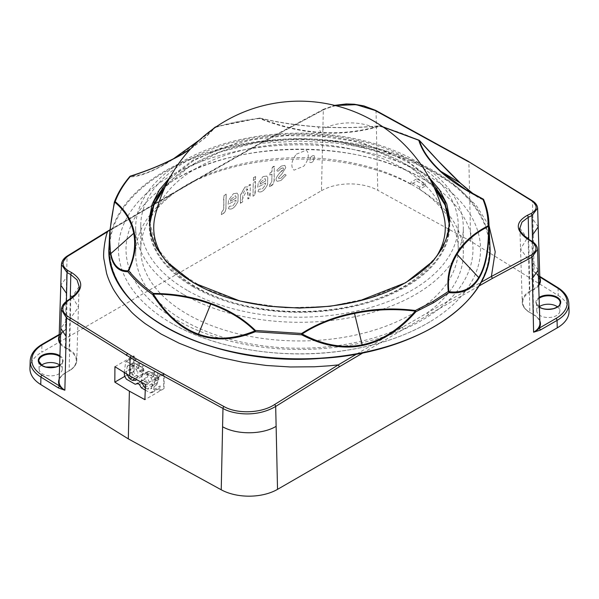 <?xml version="1.0" encoding="UTF-8"?>
<svg xmlns="http://www.w3.org/2000/svg" width="599" height="599" viewBox="0 0 599 599"><rect width="100%" height="100%" fill="white"/><g stroke="black" fill="none" stroke-linecap="round" stroke-linejoin="round"><path stroke-width="0.45" stroke-dasharray="3 2.25" d="M427.514 175.402A181.033 104.518 180 0 1 430 321.753A181.033 104.518 180 0 1 169 321.753A181.033 104.518 180 0 1 172.752 174.683A181.033 104.518 180 0 1 427.514 175.402M411.745 184.507A158.735 91.647 180 0 1 458.235 249.311A158.735 91.647 180 0 1 360.246 333.98A158.735 91.647 180 0 1 187.255 314.116A158.735 91.647 180 0 1 140.765 249.311A158.735 91.647 180 0 1 238.754 164.643A158.735 91.647 180 0 1 411.745 184.507M176.832 320.136A173.478 100.153 0 0 0 420.955 320.824A173.478 100.153 0 0 0 424.549 179.895A173.478 100.153 0 0 0 422.168 178.487A173.478 100.153 0 0 0 174.451 179.895A173.478 100.153 0 0 0 176.832 320.136M187.255 290.35A158.735 91.647 180 0 1 140.765 225.553A158.735 91.647 180 0 1 299.5 133.906A158.735 91.647 180 0 1 458.235 225.553A158.735 91.647 180 0 1 360.246 310.222A158.735 91.647 180 0 1 187.255 290.35M114.312 202.222A1.056 0.846 20.5 0 0 114.304 202.32C117.629 193.447 122.788 184.949 129.758 176.817C137.643 177.132 149.398 172.954 165.025 164.276C181.198 154.594 197.955 142.307 215.311 127.422C229.402 123.394 244.13 120.421 259.494 118.497C280.242 126.696 300.676 131.473 320.794 132.806C340.921 134.086 360.561 131.922 379.714 126.322C393.955 130.17 407.163 134.962 419.352 140.698C435.271 158.458 448.995 172.729 460.526 183.496C471.346 193.38 479.073 198.831 483.715 199.841L487.436 211.529M383.113 127.01L379.339 125.962C359.288 127.857 338.877 128.179 318.106 126.936C297.344 125.483 277.869 122.563 259.681 118.175C244.078 120.152 229.424 123.117 215.707 127.063L204.918 138.025L190.287 149.203M170.086 177.199L193.23 159.963L239.81 141.686L268.704 136.385L299.5 134.543L330.296 136.385L359.19 141.686L405.77 159.963L428.914 177.199M190.767 148.687L204.446 138.227L215.101 127.198M212.51 129.391L199.564 139.941L212.42 129.451M173.396 158.84L165.249 163.819C150.866 172.07 139.238 176.173 130.357 176.128M320.794 132.806L320.757 132.401C300.586 131.046 280.347 126.284 260.026 118.123C277.494 122.361 296.879 125.251 318.181 126.816C339.513 128.029 359.827 127.714 379.122 125.872C360.388 131.495 340.936 133.674 320.757 132.401L318.106 126.936M483.041 199.048L477.178 196.45L473.524 194.031M181.534 154.415L165.249 163.819A1.056 0.614 60 0 0 165.025 164.276M483.573 199.445A1.056 1.041 -79.2 0 1 483.715 199.841M259.959 118.093C277.988 122.406 297.389 125.311 318.166 126.793C338.944 128.014 359.288 127.692 379.174 125.85L379.549 125.88A1.056 1.056 0 0 0 379.264 125.842M379.122 125.872A1.056 0.651 -106.6 0 1 379.714 126.322L379.549 125.88L382.761 126.771M260.026 118.123A1.056 0.502 -68.2 0 0 259.494 118.497L259.681 118.175A1.056 0.494 103.1 0 1 259.944 118.093M129.908 176.42A1.056 0.771 40.7 0 0 129.758 176.817A1.056 0.988 90.1 0 1 130.11 176.278M221.645 212.166L223.629 209.418L223.951 195.633L226.227 194.323L225.913 208.19C225.905 210.863 224.775 212.825 222.514 214.06L221.345 214.622L221.645 212.166L221.345 214.622C224.977 212.772 226.519 209.815 225.965 205.764L226.145 194.091C220.35 197.625 227.111 207.591 221.623 212.173M233.453 193.679L237.077 193.163L238.14 194.66L237.953 201.601C234.763 207.898 231.558 210.212 228.324 208.542L229.417 206.326L232.876 205.846L235.849 201.885L236.073 200.111L228.129 204.304L228.593 200.163L233.453 193.679L228.601 200.163L228.129 204.304L236.073 200.111L235.856 201.885L232.876 205.846L229.417 206.326L228.234 208.31L228.646 208.774L228.324 208.542C231.558 210.212 234.763 207.898 237.953 201.601L238.14 194.66L237.084 193.163L233.453 193.679M244.909 187.06L248.143 186.821L248.518 185.293L250.352 184.342L250.142 197.58L247.859 198.898L248.046 190.819L247.342 188.895L245.478 189.134L242.835 193.964L242.647 201.908L240.371 203.226L240.566 194.72L244.909 187.06L240.558 195.162L240.446 203.443L247.312 188.94L248.158 199.055L250.27 192.182L250.285 184.425L248.143 186.821L244.909 187.06M253.632 177.566L255.578 176.555C255.698 176.585 255.751 180.059 255.264 179.438L253.317 180.449C253.197 180.419 253.145 176.945 253.632 177.566L253.325 180.449L255.264 179.438L255.578 176.555L253.624 177.566M253.572 182.373L255.503 181.647L255.204 194.66L253.01 196.202L253.22 182.965L253.01 196.202L254.852 195.252L255.414 181.422L253.572 182.373M263.066 176.578L266.697 176.069L267.753 177.559L267.566 184.507C264.384 190.796 261.171 193.11 257.937 191.44L259.038 189.232L262.497 188.752L265.469 184.784L265.694 183.017L257.742 187.202L258.214 183.069L263.066 176.578L258.214 183.069L257.742 187.202L265.694 183.017L265.469 184.784L262.497 188.752L259.038 189.232L257.982 190.879L258.259 191.68L257.937 191.44C261.171 193.11 264.384 190.796 267.566 184.507L267.753 177.559L266.697 176.069L263.066 176.585M270.074 172.841L271.968 171.748L272.111 167.832L274.305 166.29L274.072 180.381C274.065 183.054 272.934 185.016 270.673 186.252L269.505 186.813L269.812 184.357C270.231 184.672 270.89 183.758 271.796 181.609L271.968 173.927L269.782 175.02L270.074 172.841L269.782 175.02L271.961 174.257L271.789 181.744C270.553 183.346 269.767 184.964 269.423 186.589L269.505 186.813C273.548 184.335 275.106 180.763 274.17 176.099L274.305 166.29C270.299 166.702 273.848 172.205 270.074 172.841M279.98 172.662L283.522 168.768L283.177 167.885L281.395 168.259L278.206 171.172C277.12 171.179 276.723 170.797 277 170.041L281.32 166.043L284.877 165.369L285.753 167.675L282.017 173.717L278.475 177.671L278.857 178.629L280.946 178.18L284.839 174.309L286.172 175.163L281.013 180.449L277.412 181.295C274.993 180.314 275.847 177.431 279.98 172.662C275.847 177.431 274.993 180.314 277.412 181.295L281.013 180.449L286.172 175.163L284.839 174.309L280.946 178.18L278.857 178.637L278.475 177.671L282.017 173.717L285.753 167.675L284.877 165.369L281.32 166.043L277 170.041C276.723 170.797 277.12 171.179 278.206 171.172L281.036 168.476L283.177 167.885L283.522 168.768L283.035 170.191L279.98 172.662M296.34 154.205L306.141 150.214L307.437 151.525C309.301 155.665 308.096 160.554 303.828 166.178L294.027 170.168L292.731 168.858C290.867 164.718 292.072 159.828 296.34 154.205C292.072 159.828 290.867 164.718 292.731 168.858L294.027 170.168L303.828 166.178C308.096 160.554 309.301 155.665 307.437 151.525L306.141 150.214L296.34 154.205M62.76 331.741L59.099 334.519A1.587 0.913 -120 0 0 58.769 335.208L65.396 329.75L59.893 334.594A1.587 0.913 -120 0 0 59.211 334.467M322.876 129.332L321.468 190.729L41.758 352.212L41.93 344.934L58.769 335.208M310.859 157.11L309.653 162L310.087 162.434L309.661 162C310.559 163.048 311.794 162.748 313.359 161.101L314.557 156.219L314.131 155.785L314.557 156.219C313.659 155.163 312.423 155.463 310.859 157.11C312.423 155.47 313.651 155.178 314.557 156.219L313.359 161.101C311.794 162.741 310.567 163.04 309.661 162L310.859 157.11M114.926 366.678L133.57 355.918L134.131 371.365L134.131 357.326A2.119 1.22 60 0 1 134.461 356.435L126.142 361.234L155.044 377.924L163.362 373.117L164.246 373.626L145.452 384.476M133.57 355.918L134.461 356.435M196.075 180.292L172.46 193.926A163.819 94.575 0 0 0 135.681 253.632A163.819 94.575 0 0 0 183.668 320.51A163.819 94.575 0 0 0 402.925 326.979L426.54 313.344A163.819 94.575 0 0 0 463.319 253.632A163.819 94.575 0 0 0 419.555 189.284L425.402 186.027L416.792 181.063L410.951 184.32A163.819 94.575 0 0 0 196.075 180.284L259.607 143.955L323.318 109.931C344.013 99.816 368.527 106.218 376.022 111.077L468.89 162.179L469.294 179.79M426.54 313.344L480.99 282.346M489.046 225.793L476.415 205.704L457.471 187.337L432.807 171.314L401.158 157.507L367.472 148.08L335.477 142.989L298.684 141.072L260.018 143.281L259.607 143.955M335.215 105.529L324.478 109.28L260.745 143.281L196.712 179.835M402.925 326.979L402.288 327.443L403.389 329.33L363.279 352.714M478.773 286.127L428.427 314.879L427.327 312.985M172.46 193.919L107.61 231.723M356.779 353.972L402.288 327.436M170.895 194.271L195.94 179.812L195.611 180.464L170.573 194.915L170.88 194.233M171.673 194.293L170.895 194.226L109.939 229.829M145.25 390.061L150.169 392.899L157.245 388.811L160.135 390.481L164.021 388.616L164.246 373.626M164.021 388.616L144.891 399.66M124.689 376.427L133.794 371.17M59.63 364.993A11.538 6.656 180 0 1 62.229 369.366A11.538 6.656 180 0 1 54.973 375.386A11.538 6.656 180 0 1 42.536 373.911A11.538 6.656 180 0 1 39.16 369.366A11.538 6.656 180 0 1 41.503 365.18M557.497 306.853A11.538 6.656 180 0 1 559.84 311.046A11.538 6.656 180 0 1 552.592 317.066A11.538 6.656 180 0 1 540.148 315.591A11.538 6.656 180 0 1 536.771 311.046A11.538 6.656 180 0 1 539.377 306.658M539.804 276.985L534.136 271.751L540.515 277.344L558.073 288.239L558.246 295.524L470.687 241.21L377.774 190.302L376.404 128.927M558.246 295.524A40.35 23.294 180 0 1 569.05 310.963M29.95 368.258A40.35 23.294 180 0 1 41.758 352.212M321.468 190.729A40.35 23.294 180 0 1 377.774 190.302M470.687 241.21L469.272 179.805M135.209 384.259L142.285 380.17L148.432 383.727L141.357 387.808M134.131 371.365L130.582 373.417L133.465 375.086L126.389 379.167M539.826 277.674A22.066 12.744 180 0 0 539.355 276.708A1.587 0.951 -58.2 0 1 539.789 276.573M536.569 273.728L540.193 276.656A1.587 0.951 -58.2 0 1 540.515 277.344M163.362 373.117A2.119 1.22 60 0 1 163.692 374.39L163.692 388.429M419.555 189.284L419.555 187.128L425.402 183.758L416.792 178.787L416.792 181.063M425.402 183.758L425.402 186.027M410.951 184.32L410.951 182.163L416.792 178.787M419.555 187.128A163.819 94.575 0 0 0 410.951 182.163M467.976 161.46L532.481 201.331L537.625 208.212M519.88 228.197L528.198 239.48A1.587 0.891 121.4 0 0 527.906 238.814M530.811 241.075L531.949 241.764L537.565 249.424M61.383 309.661L67.028 301.349L70.772 298.834L79.12 286.502L78.454 307.287L70.33 318.324L69.14 370.788L65.403 372.945L66.609 320.487L60.776 328.372M61.435 264.533L67.058 256.627L106.495 232.352L170.573 194.915M106.847 231.708L106.495 232.352M183.668 294.588A163.819 94.575 0 0 0 362.193 315.089A163.819 94.575 0 0 0 463.319 227.71A163.819 94.575 0 0 0 299.5 133.135A163.819 94.575 0 0 0 135.681 227.71A163.819 94.575 0 0 0 183.668 294.588M154.931 216.913A145.774 84.16 180 0 1 252.493 148.05A145.774 84.16 180 0 1 402.58 168.199A145.774 84.16 180 0 1 444.069 216.913M436.319 256.754A145.774 84.16 180 0 1 196.42 287.221A145.774 84.16 180 0 1 162.688 256.761M126.142 361.234L125.648 362.223L134.131 357.326M154.916 374.764L156.025 375.468L155.455 375.034L151.173 377.976L149.503 377.011L148.866 375.468L147.668 374.48L146.051 375.019L144.381 374.053L149.48 371.582L148.305 371.38L147.616 372.421L147.601 376.981C147.856 380.013 149.233 382.394 151.734 384.116L154.564 385.479L155.777 385.412L157.23 383.585L157.327 378.276L155.455 375.034L153.194 373.731L156.519 375.648L158.076 375.131L157.702 376.569L158.428 379.594L157.694 380.852L155.792 380.635L153.217 376.157L153.965 374.405L152.775 373.491L154.34 372.975L154.744 371.867L155.8 371.709L157.53 373.297L158.076 375.131M151.173 377.976L152.752 381.428L157.327 378.276M157.327 382.596L152.146 386.16L152.752 381.428M152.146 386.16L150.626 389.043L147.354 388.983L153.202 384.962M145.34 387.823L147.354 388.983M141.469 382.312L141.424 379.976L147.601 376.981M147.601 372.66L142.143 375.303L141.424 379.976M142.143 375.303L143.011 373.941L144.381 374.053M139.956 366.124L141.057 366.828L140.488 366.393L136.205 369.336L134.535 368.37L133.899 366.828L132.701 365.839L131.084 366.378L129.414 365.412L134.513 362.942L133.337 362.739L132.649 363.78L132.634 368.34C132.888 371.373 134.266 373.754 136.767 375.476L139.597 376.838L140.81 376.771L142.27 374.944L142.367 369.635L140.488 366.393L138.227 365.091L141.551 367.007L143.116 366.491L142.742 367.928L143.46 370.953L142.727 372.219L140.832 371.994L138.249 367.516L138.998 365.764L137.807 364.851L139.372 364.334L139.777 363.226L140.84 363.069L142.562 364.656L143.116 366.491M136.205 369.336L137.785 372.788L142.367 369.635M142.367 373.956L137.178 377.52L137.785 372.788M137.178 377.52L136.467 379.571M126.546 373.903L126.464 371.335L132.634 368.34M132.634 364.02L127.175 366.663L126.464 371.335M127.175 366.663L128.044 365.3L129.414 365.412M150.169 392.899L152.034 392.592L153.756 389.627L155.044 377.924M124.21 372.458L125.648 362.223M133.465 375.086A5.818 3.362 60 0 1 130.582 368.879L130.582 373.417M153.756 389.627L160.135 385.943L160.135 390.481M148.432 383.727A5.818 3.362 60 0 1 146.276 380.657A1.587 0.913 -120 0 0 144.561 379.489A1.587 0.913 -120 0 0 144.434 379.594A5.818 3.362 60 0 1 143.962 379.968A5.818 3.362 60 0 1 142.285 380.17M160.135 385.943A5.818 3.362 60 0 1 158.93 388.609A5.818 3.362 60 0 1 157.245 388.811M131.084 366.378L136.774 364.244L134.513 362.942M138.227 365.091L134.535 368.37M137.807 364.851L136.774 364.244L137.807 364.851M146.051 375.019L151.734 372.885L149.48 371.582M153.194 373.731L149.503 377.011M152.775 373.491L151.734 372.885L152.775 373.491M138.998 365.764L139.372 364.334M139.372 365.547A3.654 2.111 -120 0 0 138.624 367.217L138.624 367.299A3.654 2.111 -120 0 0 141.207 371.777L141.282 371.814A3.654 2.111 -120 0 0 143.101 372.001A3.654 2.111 -120 0 0 143.857 370.324L143.857 370.242A3.654 2.111 -120 0 0 143.116 367.711M141.551 367.007L142.742 367.928M153.965 374.405L154.34 372.975M154.34 374.188A3.654 2.111 -120 0 0 153.591 375.858L153.591 375.94A3.654 2.111 -120 0 0 156.167 380.417L156.242 380.455A3.654 2.111 -120 0 0 158.069 380.642A3.654 2.111 -120 0 0 158.825 378.965L158.825 378.882A3.654 2.111 -120 0 0 158.076 376.352M156.519 375.648L157.702 376.569M260.318 182.478L265.035 178.607L265.619 179.423L265.035 178.607L260.318 182.478L260.123 184.118L260.318 182.478M265.619 179.423L265.724 180.898L260.123 184.118L265.694 180.913L265.619 179.423M230.705 199.579L235.422 195.708L235.999 196.517L235.422 195.708L230.705 199.579L230.51 201.219L230.705 199.579M235.999 196.517L236.118 197.984L230.51 201.219L236.081 198.014L235.999 196.517M160.539 324.074A189.943 109.662 180 0 1 167.578 170.416A189.943 109.662 180 0 1 433.811 171.771A189.943 109.662 180 0 1 438.461 324.074M193.275 286.884A150.229 86.735 0 0 0 444.608 248.001A150.229 86.735 0 0 0 260.617 141.768A150.229 86.735 0 0 0 193.275 286.884M489.915 246.152A190.475 109.969 0 0 0 434.185 171.104A190.475 109.969 0 0 0 164.815 171.104A190.475 109.969 0 0 0 109.085 246.152M149.765 222.319L156.474 247.32L175.425 270.127L204.993 288.793L242.662 301.724L285.199 307.796L328.956 306.501L370.189 297.95L405.381 282.87L423.867 269.879L437.659 255.069L446.21 239.001L449.235 222.274L449.198 225.651A149.698 86.428 180 0 1 405.351 286.232A149.698 86.428 180 0 1 193.649 286.232A149.698 86.428 180 0 1 149.802 225.651A149.698 86.428 180 0 1 149.817 223.944L149.765 222.274M430.224 179.588L410.053 163.437L384.004 150.386L353.485 141.109L320.098 136.123L285.618 135.666L251.872 139.784L220.664 148.252L193.619 160.614L168.776 179.588M165.025 187.143A149.698 86.428 180 0 1 405.351 163.999A149.698 86.428 180 0 1 433.976 187.143M449.183 223.944A149.698 86.428 180 0 1 449.198 225.651L449.183 223.944M193.23 159.963L193.619 160.614M460.346 183.077A1.056 0.734 -47.4 0 1 460.526 183.496M62.588 331.883L59.091 338.308A21.542 12.437 0 0 1 65.396 329.75L66.601 277.292L60.776 285.176M428.427 314.879L403.389 329.33M532.885 219.271L534.136 271.751A21.542 12.437 0 0 1 539.901 279.995L536.741 273.87M538.703 285.588A22.066 12.744 180 0 1 533.971 289.654L530.235 291.81A25.555 14.75 0 0 0 530.235 312.671L533.979 314.827A22.066 12.744 180 0 1 539.834 320.869M539.399 307.235A12.414 7.166 180 0 1 539.085 297.441M59.174 379.189A22.066 12.744 180 0 1 65.029 373.147L68.765 370.991A25.555 14.75 0 0 0 68.765 350.13L65.021 347.967A22.066 12.744 180 0 1 60.304 343.931M59.166 335.994A22.066 12.744 180 0 1 59.893 334.594L59.196 334.998M59.922 355.769A12.414 7.166 180 0 1 59.608 365.547M66.422 301.312L65.396 347.33L69.14 349.494L70.27 298.691M538.224 270.059L532.414 262.16L533.604 314.625L529.86 312.468L528.655 260.011L520.546 248.967L527.12 238.312M528.7 239.293L529.86 291.166L533.597 289.017L532.533 241.667M539.115 298.302A11.89 6.866 0 0 0 536.419 302.824A11.89 6.866 0 0 0 539.901 307.512A11.89 6.866 0 0 0 552.72 309.032A11.89 6.866 0 0 0 560.192 302.824L559.84 311.046M39.16 369.366L38.808 361.145A11.89 6.866 0 0 0 42.289 365.832A11.89 6.866 0 0 0 55.108 367.352A11.89 6.866 0 0 0 62.581 361.145A11.89 6.866 0 0 0 59.9 356.637M533.971 289.654L533.597 289.017A21.542 12.437 0 0 0 538.666 284.375M538.224 226.856L532.908 219.256L532.481 201.331A1.587 0.951 121.8 0 0 532.159 200.643M530.235 291.81L529.86 291.166A26.079 15.057 180 0 0 522.231 302.098A26.079 15.057 180 0 0 529.86 312.468L533.716 314.857C537.752 317.32 539.819 320.098 539.909 323.19A21.542 12.437 0 0 0 533.604 314.625L533.979 314.827M68.765 350.13L69.14 349.494A26.079 15.057 180 0 1 76.769 360.418A26.079 15.057 180 0 1 69.14 370.788L65.403 372.945A21.542 12.437 0 0 0 59.099 381.503C59.196 378.411 61.263 375.633 65.298 373.177L65.029 373.147M60.342 342.725A21.542 12.437 0 0 0 65.396 347.33L65.021 347.967M72.531 297.097L78.454 307.287L76.769 360.418C76.56 364.529 73.977 368.063 69.027 371.021L68.765 370.991M30.19 360.883A40.111 23.159 180 0 1 41.93 344.934A1.587 0.913 60 0 1 42.259 344.238M557.744 287.55A1.587 0.951 121.8 0 1 558.073 288.239A40.111 23.159 180 0 1 568.81 303.588M375.7 110.388A1.587 0.891 -61.3 0 1 376.022 111.077L376.427 128.912C362.118 120.713 336.803 120.908 322.876 129.317L323.318 109.931A1.587 0.966 -117.5 0 1 323.707 109.205L259.988 143.228M519.88 228.152L522.231 302.098C522.44 306.209 525.024 309.743 529.973 312.693L530.235 312.671M66.586 277.285L67.058 256.627A1.587 0.876 -122 0 1 67.343 255.96M528.67 260.003L528.198 239.48M531.65 241.09A1.587 0.891 121.3 0 1 531.949 241.764L532.414 262.16M66.586 320.487L67.028 301.349A1.587 0.831 -123.9 0 1 67.26 300.713M71.011 298.197A1.587 0.839 -123.8 0 0 70.772 298.834L70.33 318.324M463.304 158.578A1.587 0.891 -61 0 1 463.619 159.267M472.514 164.403A1.587 0.958 121.5 0 0 472.184 163.707M324.478 109.28A1.587 0.966 -117.5 0 0 323.707 109.205L334.579 105.372M163.692 374.39L155.201 379.287M130.582 368.879L124.195 372.563M139.485 384.58L146.276 380.657M144.434 379.594L137.972 383.323M134.827 378.665L138.234 376.322M136.767 375.476L132.641 377.475M156.167 380.417L151.734 384.116L145.362 387.201M141.207 371.777L140.832 371.994M138.624 367.299L138.249 367.516M138.624 367.217L138.249 367.434M141.282 371.814L140.907 372.031M143.857 370.324L143.483 370.541M143.857 370.242L143.483 370.459M153.591 375.94L153.217 376.157M153.591 375.858L153.217 376.075M156.242 380.455L155.867 380.672M158.825 378.965L158.45 379.182M158.825 378.882L158.45 379.1M465.588 189.479L477.178 196.45M434.103 187.42L410.832 167.51L378.905 152.056L340.809 142.263L299.5 138.916L258.184 142.263L220.088 152.056L188.161 167.51L164.897 187.42M470.544 191.807L477.066 196.382M259.869 118.078A1.056 1.056 0 0 0 259.584 118.078L216.239 126.771M173.388 158.847L165.249 163.819M458.235 249.311L458.235 225.553M140.765 249.311L140.765 225.553M430 321.753C405.912 336.046 377.318 345.683 344.2 350.67C282.496 360.096 213.251 348.775 169 321.753M424.549 179.895L422.19 178.509C358.067 139.253 237.197 139.941 174.451 179.895M536.771 311.046L536.419 302.824L539.789 307.28M62.229 369.366L62.581 361.145L61.637 363.563L59.615 365.353M538.194 226.864L538.216 227.485M538.209 270.059L538.224 270.576M60.806 328.372L60.784 328.993M60.791 285.176L60.776 285.693M195.94 179.767L259.981 143.236M463.319 253.632L463.319 227.71M135.681 253.632L135.681 227.71M137.792 383.397L144.561 379.489M152.116 392.54L158.93 388.609M138.197 383.3L143.962 379.968M140.091 363.054L136.849 364.125M131.66 365.847L134.708 364.836M141.357 376.486L135.868 380.268M133.278 362.762L128.006 365.315M155.059 371.694L151.817 372.765M146.62 374.487L149.675 373.477M156.324 385.127L150.828 388.908M148.245 371.402L142.974 373.956M137.231 364.514L136.797 364.297M141.918 375.843L143.438 371.088M152.198 373.155L151.764 372.937M156.886 384.483L158.406 379.729M158.069 380.642L157.694 380.852"/><path stroke-width="0.9" d="M479.005 278.176C472.364 289.22 462.361 294.042 448.995 292.626L433.474 302.772L415.901 311.735C399.301 330.446 381.443 341.715 362.313 345.548C343.212 349.442 323.011 345.855 301.701 334.804L302.151 333.98C323.033 345.054 343.055 348.663 362.208 344.799C381.383 340.921 399.069 329.697 415.272 311.128C395.115 308.545 374.892 309.316 354.601 313.442C334.392 317.5 316.908 324.344 302.151 333.98A1.056 0.517 56.8 0 0 301.694 333.463C317.111 323.572 334.669 316.699 354.383 312.843C373.948 308.65 394.269 307.871 415.354 310.499L415.901 311.735A1.056 0.532 65.8 0 0 415.354 310.499L432.837 301.589L448.292 291.481C446.749 277.786 449.437 265.282 456.356 253.969C463.244 242.468 473.809 233.101 488.065 225.868A1.056 0.696 63.6 0 1 488.514 226.385C474.685 233.258 464.173 242.573 456.97 254.343C449.999 265.956 447.318 278.408 448.928 291.698C462.106 293.3 472.034 288.583 478.713 277.539C485.445 266.458 488.717 249.401 488.514 226.385A1.056 0.397 -0.6 0 1 488.956 226.692C489.054 249.993 485.737 267.154 479.005 278.176A1.056 0.816 31.2 0 0 478.713 277.539L456.97 254.343A1.056 0.816 31.2 0 0 456.356 253.969M473.524 194.031L460.264 183.017C449.49 173.051 435.877 158.877 419.42 140.495C422.34 150.394 429.453 160.659 440.759 171.284L465.588 189.479L483.161 199.063A1.056 0.419 116.5 0 0 482.846 199.138C465.513 190.632 451.302 181.325 440.213 171.232C429.011 160.846 421.868 150.529 418.783 140.271L383.113 127.01M190.287 149.203L181.991 154.43C166.979 162.778 149.832 170.041 130.56 176.218L130.387 176.106C149.72 170.026 166.769 162.801 181.534 154.415L190.767 148.687M428.914 177.199L439.606 189.92L446.734 203.907L449.722 218.642L448.307 233.49L442.609 247.814L433.114 261.044L405.77 282.676L359.19 300.953L330.296 306.246L299.5 308.088L268.704 306.246L239.81 300.953L193.23 282.676L165.886 261.044L156.391 247.814L150.693 233.49L149.278 218.642L152.266 203.907L159.394 189.92L170.086 177.199M216.239 126.771L215.49 126.981A1.056 0.382 -106 0 1 215.707 127.063A1.056 0.861 39 0 0 215.101 127.198L212.51 129.391M173.388 158.847L199.572 139.934L173.396 158.84M110.523 254.208A1.056 0.861 -11 0 1 110.83 253.602C113.069 265.23 118.812 270.965 128.059 270.823C134.109 258.027 135.995 245.523 133.719 233.311C131.188 220.911 124.832 210.496 114.641 202.065C109.789 224.752 108.524 241.936 110.83 253.602L133.719 233.311A1.056 0.861 -11 0 1 134.356 233.018C136.707 244.931 134.805 257.488 128.658 270.688C135.584 279.141 143.85 286.734 153.441 293.465C174.137 293.555 193.35 296.909 211.08 303.513C228.766 309.803 243.538 318.788 255.399 330.453L255.189 331.779C234.396 340.09 215.438 341.123 198.321 334.878C181.145 328.694 165.96 315.269 152.752 294.611L153.381 294.087C166.237 314.55 181.272 327.9 198.486 334.152C215.655 340.374 234.449 339.296 254.852 330.903C243.538 319.574 228.833 310.634 210.736 304.082C192.511 297.456 173.388 294.124 153.381 294.087L153.441 293.465A1.056 0.666 -54.7 0 0 152.752 294.611C142.817 287.58 134.513 279.95 127.849 271.729C118.512 271.669 112.739 265.829 110.523 254.208L109.52 236.186L109.834 231.109L114.304 202.32A1.056 0.374 12.1 0 1 114.304 202.26A1.056 0.374 12.1 0 1 114.641 202.065A1.056 0.809 -50.4 0 1 115.173 201.608C125.64 210.451 132.035 220.919 134.356 233.018M466.134 189.808L483.041 199.048M130.47 176.128L130.357 176.128C149.772 170.011 166.829 162.778 181.534 154.415A1.056 0.614 60 0 1 181.991 154.43L181.991 154.43A1.056 0.614 60 0 0 181.534 154.415L181.534 154.415M448.292 291.481A1.056 0.794 -6.4 0 1 448.928 291.698A1.056 0.891 96.9 0 1 448.995 292.626A1.056 0.681 53.4 0 0 448.292 291.481M255.189 331.779A1.056 0.487 -112.3 0 1 254.852 330.903A1.056 0.644 135 0 1 255.399 330.453L301.694 333.463L301.701 334.804L255.189 331.779M487.436 211.529L488.911 222.783C488.567 214.959 486.822 207.224 483.663 199.609A1.056 1.056 0 0 0 483.183 199.078A1.056 1.041 -79.2 0 1 483.573 199.445M419.285 140.398A1.056 0.547 115.2 0 0 419.128 140.241A1.056 0.547 115.2 0 0 418.783 140.271A1.056 0.913 -17.1 0 1 419.42 140.495M127.849 271.729A1.056 0.981 -90.8 0 1 128.059 270.823A1.056 0.756 24.8 0 1 128.658 270.688A1.056 0.786 -39 0 0 127.849 271.729M480.99 282.346L491.36 276.468L492.43 278.393L478.773 286.127M530.894 255.256C537.647 250.809 537.655 246.099 530.916 241.135L527.172 238.859A1.587 0.891 121.4 0 1 527.906 238.814L531.65 241.09C535.334 243.366 537.303 246.144 537.565 249.424L531.942 257.173A1.587 0.951 -117.8 0 0 530.894 255.256L491.39 276.483L495.208 251.82L489.046 225.793M363.279 352.714L339.408 366.738L275.682 406.444C254.987 418.656 230.473 413.295 222.978 408.428L135.381 360.643A1.587 0.898 -61.5 0 1 136.258 358.861L67.552 316.205C61.15 311.27 61.315 306.134 68.031 300.78L71.783 298.265C83.665 289.1 83.68 280.579 71.828 272.702L68.084 270.666C61.345 266.046 61.353 261.164 68.106 256.02L107.58 231.708C105.409 236.156 102.654 253.497 103.964 259.389L106.562 273.211C108.157 278.909 111.055 284.929 112.073 286.749C113.054 289.055 115.847 293.398 120.451 299.785L131.533 312.124C134.558 315.171 139.095 318.99 145.138 323.595L161.079 334.025L179.138 343.22L199.01 351.074L220.395 357.468L242.969 362.305L266.42 365.487L290.358 366.977L314.438 366.783L329.33 365.809L338.293 364.881L356.779 353.972M145.467 384.498L144.891 399.66L129.384 391.169L128.313 438.872L221.226 489.78L222.596 426.758M114.933 366.7L114.813 382.132L124.689 376.427M41.503 365.18A11.538 6.656 180 0 1 58.852 364.492A11.538 6.656 180 0 1 59.63 364.993M539.377 306.658A11.538 6.656 180 0 1 556.464 306.171A11.538 6.656 180 0 1 557.497 306.853M539.834 320.869A22.066 12.744 180 0 1 539.107 328.207L555.947 318.481A1.587 0.913 -120 0 1 557.07 320.39A40.111 23.159 180 0 0 568.81 303.588L569.05 310.963A40.35 23.294 180 0 1 557.242 327.863L557.07 320.39L540.231 330.116L533.604 332.213C536.674 330.528 538.508 329.195 539.107 328.207A1.587 0.913 60 0 1 540.231 330.116M136.258 358.861L223.981 406.556A1.587 0.891 -61.3 0 0 222.978 408.428L222.573 426.743C236.882 434.941 262.197 434.747 276.124 426.338L277.532 489.353L557.242 327.863M277.532 489.353A40.35 23.294 180 0 1 221.226 489.78M59.196 334.998L43.053 344.32A38.523 22.245 0 0 0 42.087 375.199L59.645 386.093C60.177 387.089 61.922 388.459 64.864 390.211L58.485 387.972L40.927 377.085L40.754 384.558L128.313 438.872M40.754 384.558A40.35 23.294 180 0 1 29.95 368.258L30.19 360.883A40.111 23.159 180 0 0 40.927 377.085A1.587 0.951 -58.2 0 1 42.087 375.199M114.813 382.132L129.384 391.169M137.77 383.412L139.485 384.58L141.357 387.808L145.25 390.061M124.21 372.458L124.562 376.09L126.389 379.167L135.209 384.259L137.792 383.397M59.174 379.189A22.066 12.744 180 0 0 59.645 386.093A1.587 0.951 121.8 0 0 58.485 387.972M539.789 276.573A1.587 0.951 -58.2 0 1 540.193 276.656L557.744 287.55A1.587 0.951 121.8 0 0 556.913 287.602L539.804 276.985M145.445 384.483L129.706 375.865L114.911 366.685M527.172 238.859C515.32 230.098 515.335 222.274 527.217 215.378L530.969 213.581C537.685 209.665 537.85 205.352 531.448 200.635L468.336 161.416L532.159 200.643C535.528 202.739 537.348 205.262 537.625 208.212L531.972 215.528L528.228 217.325L521.969 222.124L519.88 228.152M467.976 161.46L375.019 110.433L356.203 104.668L335.215 105.529M131.024 356.023L130.11 357.783L129.706 375.865M135.381 360.643L66.519 318.017L61.383 309.661M71.783 298.265A1.587 0.839 -123.8 0 0 71.011 298.197C77.234 292.881 79.944 288.958 79.12 286.427L77.009 279.875L70.802 274.589L67.051 272.552L61.435 264.533C61.697 261.164 63.666 258.304 67.343 255.96A1.587 0.876 -122 0 1 68.106 256.02M223.981 406.556C237.331 414.261 261.531 413.258 274.522 404.58L338.293 364.873L339.408 366.738M107.61 231.723L106.495 232.352M162.688 256.761A145.774 84.16 180 0 1 154.931 216.913A148.155 148.155 0 0 1 444.069 216.913A145.774 84.16 180 0 1 436.319 256.754M145.362 387.201L144.771 387.493L145.34 387.823M144.771 387.493L141.469 382.312M136.467 379.571L135.659 380.402L132.386 380.343L134.827 378.665M132.641 377.475L129.803 378.853L132.386 380.343M129.803 378.853L126.546 373.903M438.461 324.074A189.943 109.662 180 0 1 160.539 324.074M109.512 236.186L109.085 246.152A190.475 109.969 0 0 0 224.445 349.936A190.475 109.969 0 0 0 434.185 326.627A190.475 109.969 0 0 0 489.915 246.152L488.911 222.716M488.911 222.783L488.956 226.692A1.056 0.861 1.2 0 0 488.065 225.868C488.222 216.771 486.485 207.86 482.846 199.138A1.056 0.839 -22.6 0 1 483.715 199.841M211.08 303.513A1.056 0.457 109.9 0 0 210.736 304.082L198.486 334.152A1.056 0.457 109.9 0 0 198.321 334.878M354.383 312.843L362.313 345.548M440.213 171.232A1.056 0.734 -47.4 0 1 440.759 171.284L460.264 183.017A1.056 0.734 -47.4 0 1 460.346 183.077L470.544 191.807M129.908 176.42A1.056 0.771 40.7 0 1 130.56 176.218C123.723 184.133 118.595 192.601 115.173 201.608A1.056 0.846 20.5 0 0 114.349 202.11A1.056 1.056 0 0 0 114.297 202.282L109.827 231.109M449.235 222.207L444.495 200.186L430.224 179.588M433.976 187.143A149.698 86.428 180 0 1 449.183 223.944L445.154 205.225L434.103 187.42M164.897 187.42L153.846 205.225L149.817 223.951A149.698 86.428 180 0 1 165.025 187.143M168.776 179.588L154.49 200.223L149.765 222.274C149.922 233.797 153.921 244.886 161.76 255.533C169.42 265.806 180.112 274.904 193.851 282.825C245.395 314.303 346.229 317.964 405.486 282.631L405.77 282.676M405.381 282.87L405.486 282.631C433.833 265.746 448.419 245.627 449.235 222.266M432.837 301.589A1.056 0.614 60 0 1 433.466 302.772M114.312 202.222A1.056 0.846 20.5 0 1 114.349 202.11C117.718 193.163 122.907 184.604 129.908 176.428A1.056 1.056 0 0 1 130.335 176.128M215.078 127.213A1.056 1.056 0 0 1 215.49 126.981A1.056 0.382 -106 0 0 215.385 127.078M66.115 336.413L64.864 390.211A21.542 12.437 0 0 1 59.099 381.503L60.784 328.993M555.947 318.481A38.523 22.245 0 0 0 556.913 287.602M539.826 277.674A22.066 12.744 180 0 1 538.703 285.588M539.085 297.441A12.414 7.166 180 0 1 556.778 296.999A12.414 7.166 180 0 1 557.235 307.22A12.414 7.166 180 0 1 539.527 307.309A12.414 7.166 180 0 1 539.399 307.235M538.224 270.576L539.909 323.19A21.542 12.437 0 0 1 533.604 332.213L532.399 278.385L538.224 270.059L537.565 249.461M60.304 343.931A22.066 12.744 180 0 1 59.166 335.994M59.608 365.547A12.414 7.166 180 0 1 41.915 365.63A12.414 7.166 180 0 1 42.147 355.357A12.414 7.166 180 0 1 59.922 355.769M66.601 293.488L66.422 301.312M70.27 298.691L70.338 295.674M528.662 237.339L528.7 239.293M532.533 241.667L532.391 235.167L538.224 226.856L537.632 208.325M539.392 307.04L539.789 307.28C542.896 309.256 547.486 309.705 553.543 308.62C560.709 305.879 559.451 304.577 560.192 302.824A11.89 6.866 0 0 0 552.443 296.22A11.89 6.866 0 0 0 539.115 298.302M59.9 356.637A11.89 6.866 0 0 0 46.565 354.541A11.89 6.866 0 0 0 38.808 361.145L42.177 365.607L45.711 367.015L55.932 366.947L59.615 365.353M538.666 284.375A21.542 12.437 0 0 0 539.901 279.995L538.216 227.485M61.368 309.818L60.776 328.379L66.092 336.398L66.519 318.017A1.587 0.951 121.8 0 1 67.552 316.205M60.776 285.693L59.091 338.308A21.542 12.437 0 0 0 60.342 342.725M61.435 264.571L60.776 285.176L66.586 293.495L67.051 272.552A1.587 0.943 118.6 0 1 68.084 270.666M71.828 272.702A1.587 0.943 118.5 0 0 70.802 274.589L70.33 295.651L72.531 297.097M527.12 238.312L528.67 237.331L528.228 217.325A1.587 0.988 -115.6 0 0 527.217 215.378M59.099 334.519L42.259 344.238A1.587 0.913 60 0 1 43.053 344.32M274.522 404.58A1.587 0.869 -122.5 0 1 275.682 406.444L276.124 426.338M532.414 278.37L531.942 257.173L492.43 278.393M532.414 235.175L531.972 215.528A1.587 0.988 -115.5 0 0 530.969 213.581M528.198 239.48L530.811 241.075M462.742 158.57A1.587 0.891 -61 0 1 463.304 158.578L468.545 161.475M472.184 163.707A1.587 0.958 121.5 0 0 471.563 163.662M375.019 110.433A1.587 0.891 -61.3 0 1 375.7 110.388L363.825 105.873L354.136 104.211L346.207 103.949L334.579 105.372M532.159 200.643A1.587 0.951 121.8 0 0 531.448 200.635M531.65 241.09A1.587 0.891 121.3 0 0 530.916 241.135M68.031 300.78A1.587 0.831 -123.9 0 0 67.26 300.713C63.636 303.199 61.675 306.179 61.375 309.661M127.437 353.762A1.587 0.943 122.2 0 0 126.486 355.507M109.085 246.152C102.923 310.694 210.354 367.494 320.622 358.397C416.02 353.477 494.407 301.679 489.915 246.152M460.346 183.077L438.371 161.101L419.465 140.495M419.502 140.525A1.056 1.056 0 0 0 419.128 140.241L382.761 126.771M215.101 127.19L212.42 129.451M42.259 344.238C34.622 348.73 30.601 354.279 30.19 360.883M568.81 303.588C568.444 297.314 564.752 291.968 557.744 287.55M539.789 276.394L540.193 276.656M463.297 158.57L375.693 110.388M527.906 238.814C521.407 233.423 518.727 229.851 519.88 228.084M109.939 229.829L106.832 231.656M106.817 231.663L67.343 255.96M71.011 298.197L67.26 300.713M137.096 383.937L138.197 383.3"/></g></svg>
